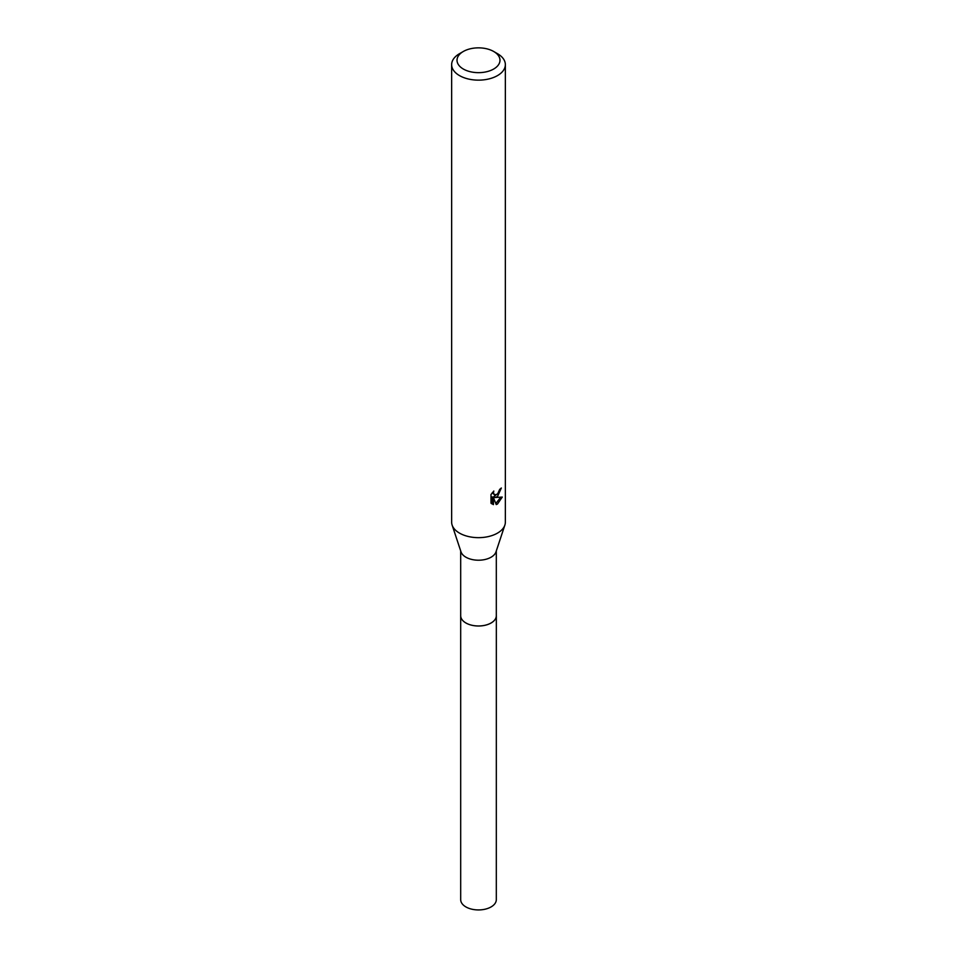 <?xml version="1.0" encoding="UTF-8"?>
<svg xmlns="http://www.w3.org/2000/svg" width="957" height="957" viewBox="0 0 957 957"><rect width="100%" height="100%" fill="white"/><g stroke="black" fill="none" stroke-linecap="round" stroke-linejoin="round"><path stroke-width="1.44" d="M496.312 615.243A17.836 10.3 180 0 1 496.336 615.698A17.812 10.288 180 0 1 491.097 622.959A17.812 10.288 180 0 1 471.681 625.196A17.812 10.288 180 0 1 460.688 615.686A17.836 10.3 180 0 1 460.688 615.243M496.312 615.375A17.824 10.288 180 0 1 491.097 622.983A17.824 10.288 180 0 1 471.418 625.148A17.824 10.288 180 0 1 460.688 615.375M493.692 51.487L497.484 53.676A26.856 15.503 180 0 1 505.356 64.633L505.356 522.151A26.856 15.503 180 0 1 504.877 525.07L496.001 551.854A17.812 10.288 180 0 1 491.097 557.201A17.812 10.288 180 0 1 473.272 559.761A17.812 10.288 180 0 1 460.999 551.854L452.123 525.07A26.856 15.503 180 0 1 451.644 522.151L451.644 64.633A26.856 15.503 180 0 1 459.516 53.676L463.308 51.487A21.485 12.405 180 0 1 493.692 51.487A21.485 12.405 180 0 1 493.692 69.024A21.485 12.405 180 0 1 463.308 69.024A21.485 12.405 180 0 1 463.308 51.487L459.516 53.676M504.877 525.07A26.856 15.503 180 0 1 497.484 533.121A26.856 15.503 180 0 1 470.617 536.973A26.856 15.503 180 0 1 452.123 525.07M497.484 496.575L494.913 497.544L502.269 497.066L497.484 504.028L496.228 504.566L493.441 497.616L493.441 504.626L490.989 503.179L490.989 494.542L493.812 491.037L493.429 492.759L494.47 494.805L497.484 494.255L499.71 489.35A26.856 15.503 0 0 0 501.348 487.998L497.484 496.575M505.356 64.633A26.856 15.503 180 0 1 497.484 75.603A26.856 15.503 180 0 1 468.224 78.964A26.856 15.503 180 0 1 451.644 64.633M498.621 492.927L493.633 496.803L494.913 497.544M499.638 490.259L499.853 489.242M494.47 494.805L492.233 492.771M491.527 503.669L492.149 503.872L492.149 496.874L493.441 497.616M495.822 503.514L500.595 497.401M492.149 503.884L493.441 504.626M460.664 615.698A17.836 10.3 180 0 0 465.892 622.983A17.836 10.3 180 0 0 485.319 625.22A17.836 10.3 180 0 0 496.336 615.698L496.312 899.652A17.812 10.288 180 0 1 485.319 909.15A17.812 10.288 180 0 1 465.903 906.925A17.812 10.288 180 0 1 460.688 899.652L460.688 550.897M496.312 615.686L496.312 550.897"/></g></svg>
